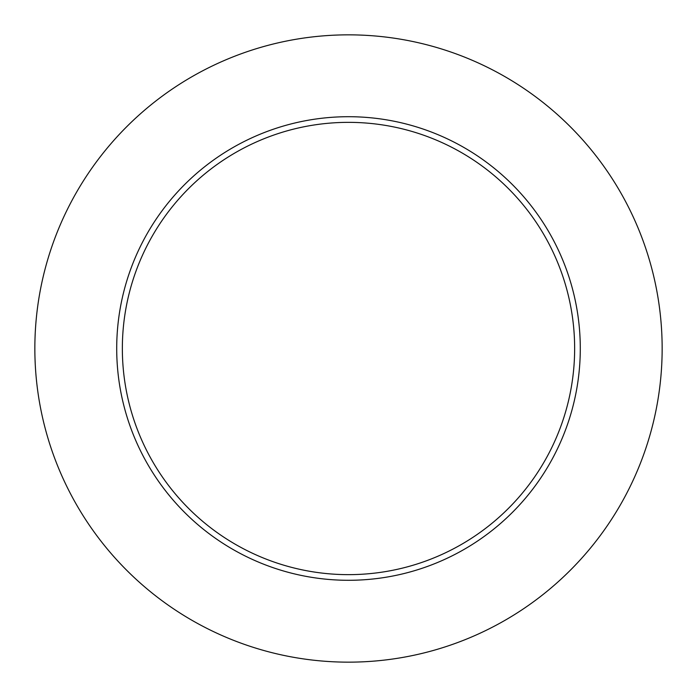 <?xml version="1.0" encoding="UTF-8"?>
<svg xmlns="http://www.w3.org/2000/svg" width="697" height="697" viewBox="0 0 697 697"><rect width="100%" height="100%" fill="white"/><g stroke="black" fill="none" stroke-linecap="round" stroke-linejoin="round"><path stroke-width="1.05" d="M662.15 348.5A313.65 313.65 0 0 0 191.675 76.87A313.65 313.65 0 0 0 191.675 620.13A313.65 313.65 0 0 0 662.15 348.5M580.287 348.5A231.787 231.787 0 0 0 232.606 147.764A231.787 231.787 0 0 0 232.606 549.236A231.787 231.787 0 0 0 580.287 348.5M574.642 348.5A226.142 226.142 0 0 0 235.429 152.652A226.142 226.142 0 0 0 235.429 544.348A226.142 226.142 0 0 0 574.642 348.5"/></g></svg>
